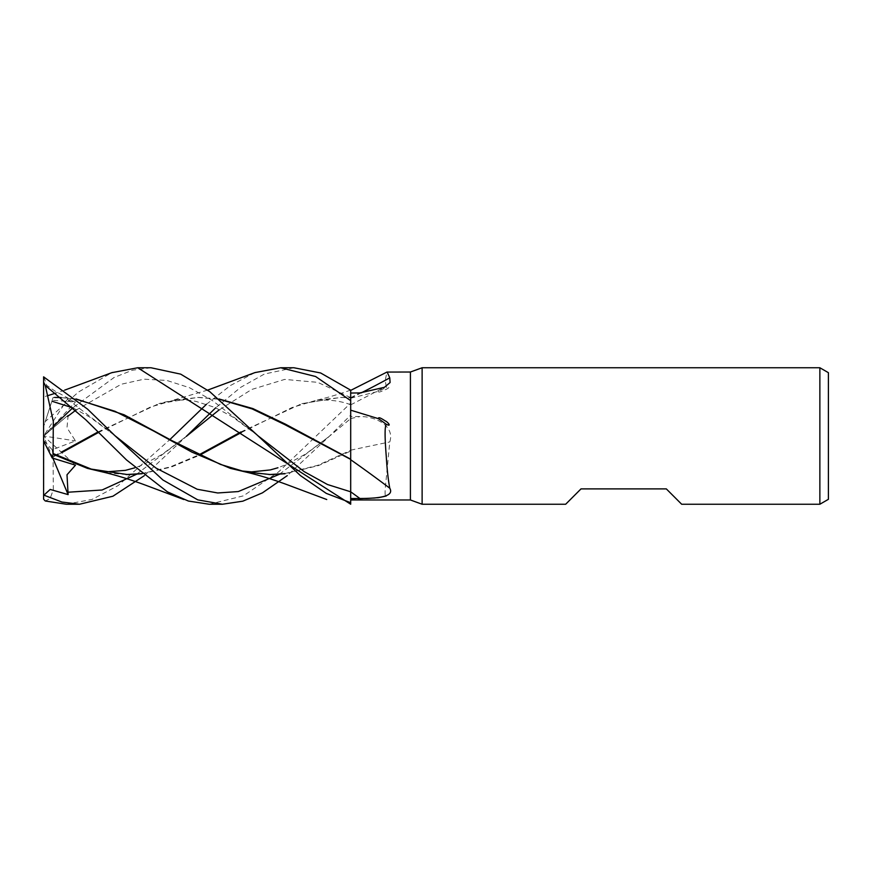 <?xml version="1.0" encoding="UTF-8"?>
<svg xmlns="http://www.w3.org/2000/svg" width="872" height="872" viewBox="0 0 872 872"><rect width="100%" height="100%" fill="white"/><g stroke="black" fill="none" stroke-linecap="round" stroke-linejoin="round"><path stroke-width="0.65" stroke-dasharray="4.36 3.27" d="M350.697 410.167L350.697 503.678L350.675 390.166L350.697 415.127L329.235 436.392L287.28 475.622M350.697 504.223L350.697 459.838M350.686 490.707L350.664 459.827M350.697 400.76L350.697 390.176M241.402 432.479L291.935 407.573L316.645 400.15L342.02 397.436L350.664 397.719L350.664 395.288L350.697 397.73L350.697 394.743L350.697 403.049L350.675 390.166L350.697 503.678L350.664 451.086L318.454 465.594L284.991 473.758M350.697 398.101A1154.779 1006.997 -148.4 0 0 361.193 392.88M350.697 398.232L378.415 391.332A1175.947 1025.461 -148.4 0 0 386.394 387.353L385.217 380.454L386.95 372.072M378.415 391.332C378.186 393.228 383.048 390.623 385.37 389.653C387.56 389.01 392.204 385.457 386.394 387.353M350.697 499.602L378.415 497.999L386.394 496.31C384.716 497.52 384.672 491.546 386.252 478.412L389.773 441.941C395.212 425.122 373.968 416.118 359.918 416.587L350.697 416.413L350.697 451.075M350.697 416.445L350.697 403.038M410.407 372.017L410.407 499.972M350.697 450.159A1154.779 86.611 -14.9 0 1 389.773 441.941M378.415 497.999A1175.947 88.203 -14.9 0 1 386.394 496.31M350.697 459.402L350.697 455.598M284.795 473.594L317.724 465.321L350.664 450.334L350.697 414.255L350.697 450.323M681.675 504.245L666.317 488.887L581.014 488.887L565.666 504.245M828.4 372.682L828.4 499.318M819.865 367.755L819.865 504.245M422.124 367.755L422.124 504.245M53.781 425.918L43.916 435.858L68.114 415.214L67.002 427.792L75.493 440.894L52.2 449.756L53.105 456.263L61.28 452.165M150.987 367.755L132.413 370.219L114.09 377.489L72.801 407.802M97.958 431.967L158.9 403.638L197.573 397.436L219.384 399.289M66.294 504.245L92.149 499.405L118.123 485.595L169.942 439.51M206.479 404.248L230.513 385.468L254.918 372.606M61.792 452.633L53.094 456.972L53.312 489.748L50.086 498.621L45.279 500.986M98.481 432.479L150.453 407.05L175 399.899L199.012 397.436L219.003 398.962M53.105 456.263L53.094 457.244M240.879 431.967L301.865 403.638L340.549 397.436L350.664 397.828L350.697 390.209L350.697 400.771M106.831 472.951L127.53 474.564M141.896 473.594L170.334 466.88L198.783 454.922M142.092 473.758L171.217 467.076L199.503 455.282M209.204 504.245L243.397 495.852L278.582 471.905L350.697 403.115M293.908 367.755L264.369 374.044L240.737 387.321L215.711 407.802M136.533 474.259L186.314 436.392L144.381 475.622M43.916 376.966L46.685 385.315L54.729 390.896L68.114 398.177L67.613 399.322L75.493 401.938L52.2 400.237L43.6 426.713L45.279 421.536L78.458 392.051L111.779 372.682M51.884 401.196L53.105 397.458L56.037 397.436L53.094 397.501M61.204 397.599L76.464 399.289M249.697 472.94L270.516 474.564M76.082 398.962L61.116 397.523M53.094 397.49L45.279 421.536M68.114 415.214L43.6 436L75.493 440.894M43.916 435.858L43.6 499.198M52.2 449.756L43.6 440.349M68.114 398.177L43.6 436L43.6 440.938L43.6 436L75.493 465.168M43.6 376.835L43.6 436.131M52.898 458.236L43.6 436L75.493 401.938M350.697 397.665A1145.841 999.203 -148.4 0 0 359.918 392.912M350.697 418.527A1145.841 85.947 -14.9 0 1 359.918 416.587M350.686 397.599L317.68 382.339L284.675 379.407L251.67 389.479L218.665 410.254M279.454 474.259L329.224 436.392L350.697 418.582M75.755 410.254L121.263 384.236L144.011 379.189L166.759 380.432L189.518 387.713L212.267 400.444L257.785 435.608L232.508 416.881L214.719 407.366L196.429 401.545C185.398 398.973 172.885 399.67 158.9 403.638M186.314 436.392L161.996 454.476L142.267 465.048L135.018 467.752M67.613 399.322L114.864 435.618M329.235 436.392L305.941 453.832L287.171 464.187L277.939 467.752M350.697 404.848L384.432 387.31M350.653 404.673L350.697 404.684C345.879 402.995 337.137 400.128 324.002 400.085L301.865 403.638M207.667 390.1L171.795 400.564M199.012 397.436L197.573 397.436M97.958 470.891L87.418 468.362M340.549 397.436L342.02 397.436M183.185 499.285L183.818 499.525M350.697 390.067C343.285 392.738 327.774 397.817 314.716 400.564M114.853 435.608L90.514 417.525L73.292 408.02M240.868 470.88L230.382 468.362M64.746 390.1L55.677 393.141M48.32 395.485L45.279 396.389M326.172 499.318L326.738 499.525"/><path stroke-width="1.31" d="M350.697 498.533L350.697 410.167L378.415 418.658C378.186 416.14 383.048 419.574 385.37 420.98C387.56 421.797 392.204 427.226 386.394 424.326C384.716 425.667 384.672 436.316 386.252 456.285C387.048 469.452 388.225 480.091 389.773 488.2C395.212 497.64 373.968 498.392 359.918 498.501L350.697 498.533L350.697 502.664L350.686 491.416M350.686 491.339L350.686 490.707M219.384 399.289L252.204 408.935L285.024 424.729L350.697 459.402M254.918 372.606L280.664 367.755L315.62 376.519L350.697 400.651L350.697 455.598M422.124 504.245L410.407 499.972L410.407 372.017L422.124 367.755L819.865 367.755L828.4 372.682L828.4 499.318L819.865 504.245L681.675 504.245L666.317 488.887L581.014 488.887L565.666 504.245L422.124 504.245L422.124 367.755M819.865 504.245L819.865 367.755M410.407 499.972L350.697 499.972M350.697 390.384L386.95 372.072L410.407 372.017M387.146 372.017L389.773 377.859L390.089 382.536L384.432 387.31L359.918 392.912L350.697 393.043M350.697 459.74A1154.779 920.385 -154.9 0 1 389.773 488.2M378.415 418.658A1175.947 937.258 -154.9 0 1 386.394 424.326M361.193 392.88A1154.779 1006.997 -148.4 0 0 389.773 377.859M219.003 398.962L252.88 408.587L285.395 424.13L350.697 459.195M111.779 372.682L137.754 367.755L150.987 367.755L180.689 374.143L209.792 391.681L257.774 435.608L304.23 471.654L327.458 484.505L350.686 491.808L350.697 502.708L326.281 493.378L300.371 475.545L257.774 435.608M137.754 367.755L350.697 504.223L350.697 502.708M280.664 367.755L293.908 367.755L320.645 372.976L350.697 390.176L350.697 400.651M144.381 475.622L112.913 496.223L79.526 504.245L66.294 504.245L45.279 500.986L43.6 499.198L43.6 376.835L87.636 409.197L114.853 435.608L162.922 479.992L197.77 499.863L222.447 504.245L209.204 504.245L188.385 501.04L167.457 491.873L126.516 459.947L85.87 419.879L45.279 385.468L43.6 382.089M79.526 504.245L61.923 502.032L43.6 495.034M72.801 407.802L53.781 425.918M350.664 459.827L350.686 491.808A1145.841 913.257 -154.9 0 1 359.918 498.501M61.28 452.165L97.958 431.967M169.942 439.51L206.479 404.248M61.792 452.633L98.481 432.479M43.916 495.165L50.184 489.443L68.114 494.609L67.002 474.782L75.493 465.168L52.2 458.007L53.105 454.279L87.418 468.362L106.831 472.951M126.08 474.553L141.896 473.594M198.783 454.922L240.879 431.967M53.105 454.279L53.094 453.255M45.279 385.468L53.312 421.438L53.094 453.538L91.233 469.092L127.519 474.564L142.092 473.758M199.503 455.282L241.402 432.479M215.711 407.802L186.314 436.392L218.665 410.254M54.598 397.447L61.204 397.599M76.464 399.289L114.951 411.268L153.428 430.91L191.905 452.132L230.382 468.362L249.697 472.94M269.056 474.564L284.795 473.594M284.991 473.758L270.516 474.564L245.108 471.839L220.507 464.427L172.144 440.742L124.129 414.789L76.082 398.962M61.116 397.523L56.037 397.436M287.28 475.622L262.418 492.865L242.798 501.182L222.447 504.245M52.2 458.007L43.6 440.938M68.114 494.609L52.898 458.236M67.613 416.424L75.755 410.254M67.613 492.255L102.079 489.999L136.533 474.259M114.864 435.618L156.012 468.068L197.159 489.236L217.738 492.974L238.307 491.557L279.454 474.259M255.278 372.475L207.667 390.1M135.018 467.752L125.405 470.357L106.635 471.817L97.958 470.891M100.335 471.436C114.341 474.597 129.459 479.197 145.689 485.235L183.818 499.525M73.292 408.02L52.2 401.305M277.939 467.752L270.309 469.921L251.55 471.894L240.868 470.88M112.368 372.475L64.746 390.1M55.677 393.141L48.32 395.485M243.255 471.436C257.589 474.684 272.642 479.273 288.425 485.181L326.738 499.525"/></g></svg>
